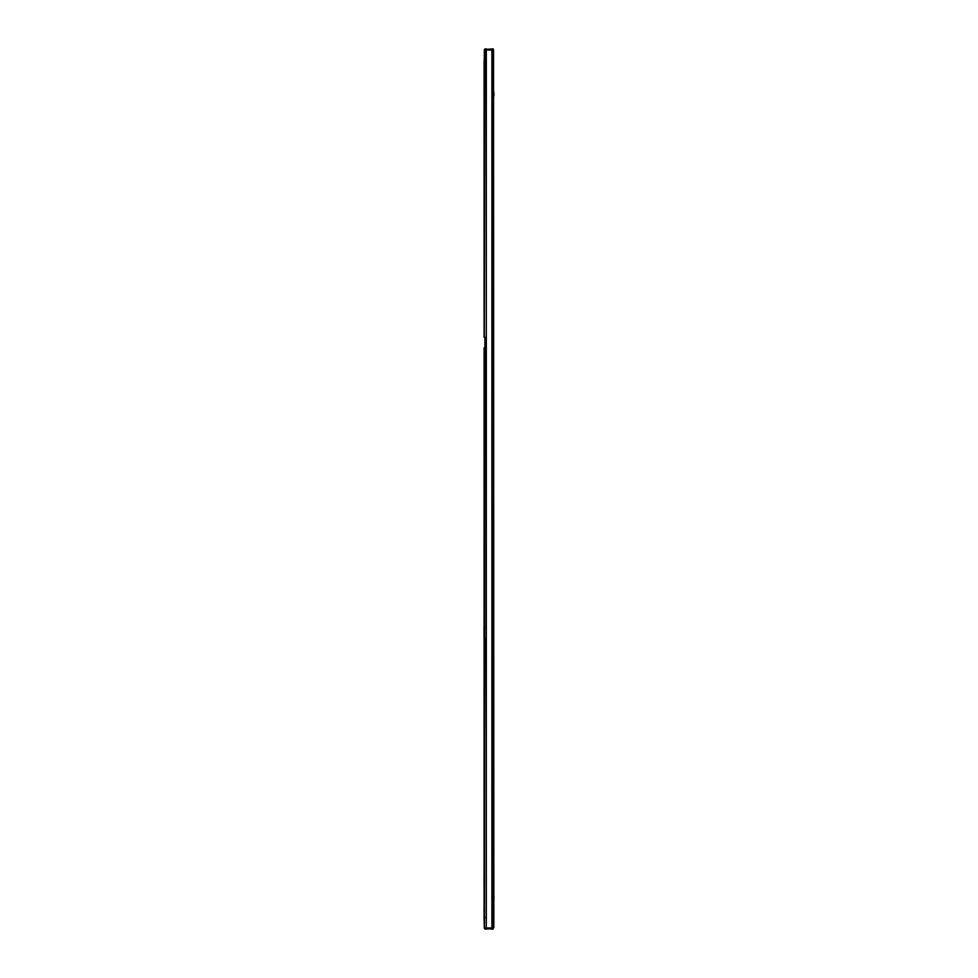 <?xml version="1.0" encoding="UTF-8"?>
<svg xmlns="http://www.w3.org/2000/svg" width="978" height="978" viewBox="0 0 978 978"><rect width="100%" height="100%" fill="white"/><g stroke="black" fill="none" stroke-linecap="round" stroke-linejoin="round"><path stroke-width="1.47" d="M484.037 875.836L484.086 887.547M484.037 907.621L484.086 917.291M491.751 927.988L491.751 929.1L493.181 929.1L484.477 928.538L484.037 917.291M493.291 50.294L493.853 927.706L493.523 50.294M493.853 96.309L493.853 92.128M493.914 899.821L493.853 895.359M484.086 60.612L484.086 337.276M484.086 347.875L484.086 627.338M484.086 637.937L484.086 917.388M484.086 626.776L484.086 348.156M484.318 337.276L484.929 50.012L493.291 50.012L493.181 927.988M484.477 927.988L484.929 337.276M484.929 60.612L484.477 49.462L493.181 48.9L493.291 50.012M484.086 916.826L484.929 638.487M484.086 61.174L484.929 61.174M484.086 337.007L484.428 61.174M484.929 927.988L486.323 927.988L486.323 50.012M484.318 60.612L484.318 50.012M484.318 917.388L484.929 917.388M484.929 637.937L484.037 637.937L484.037 627.338L484.929 627.338M484.318 347.875L484.929 347.875M486.323 927.988L493.291 927.988M493.963 93.521L493.963 95.196M493.963 896.753L493.963 898.415M493.181 48.9L493.169 50.012M484.318 927.988L484.037 917.388M484.318 637.937L484.318 627.338M485.039 50.012L493.169 49.462L492.631 48.9L491.738 48.9L491.738 50.012M485.039 929.1L485.039 927.988M485.039 48.9L486.469 48.9L486.469 50.012M485.516 929.1L486.469 929.1L486.469 927.988M485.577 929.1L493.181 928.538M491.897 927.988L491.897 50.012"/></g></svg>
